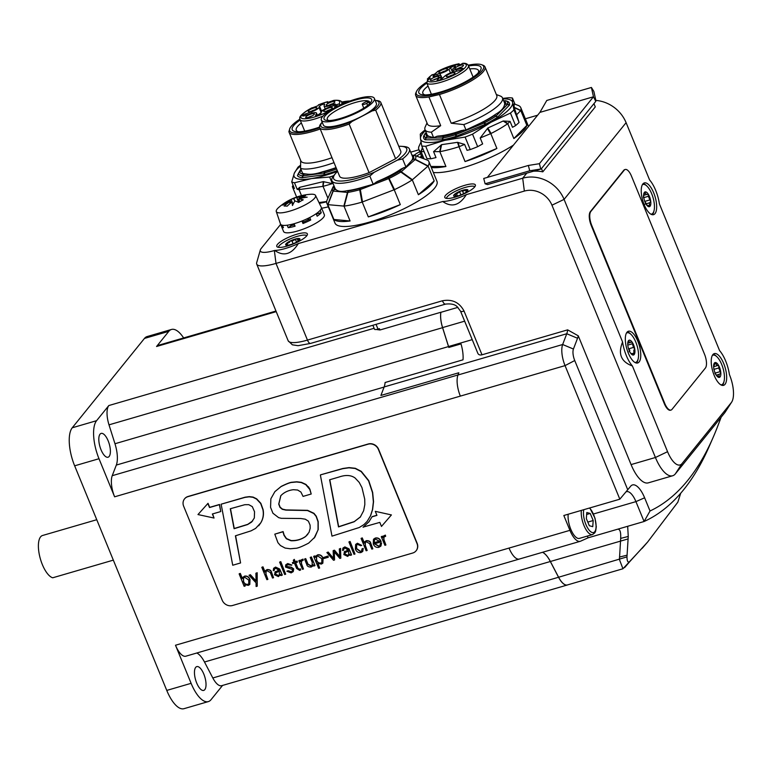 <?xml version="1.0" encoding="UTF-8"?>
<svg xmlns="http://www.w3.org/2000/svg" width="772" height="772" viewBox="0 0 772 772"><rect width="100%" height="100%" fill="white"/><g stroke="black" fill="none" stroke-linecap="round" stroke-linejoin="round"><path stroke-width="1.16" d="M704.518 354.223A11.02 4.304 -106.2 0 1 705.396 368.051L671.997 409.382A11.02 4.304 -106.2 0 1 671.013 410.067A11.02 4.304 -106.2 0 1 664.75 403.428L591.709 225.327A11.02 4.304 -106.2 0 1 590.831 211.499L624.239 170.168A11.02 4.304 -106.2 0 1 625.214 169.483A11.02 4.304 -106.2 0 1 631.477 176.132L704.518 354.223M670.771 410.125A11.02 4.304 -106.2 0 1 670.53 410.212A11.02 4.304 -106.2 0 1 664.267 403.563L591.227 225.472A11.02 4.304 -106.2 0 1 590.348 211.644L623.747 170.313A11.02 4.304 -106.2 0 1 624.731 169.628A11.02 4.304 -106.2 0 1 624.973 169.57M296.631 197.072L292.356 186.65L293.042 185.126L292.385 186.699A55.102 13.298 -22.3 0 0 294.422 188.493L291.719 181.912L294.315 173.208L298.002 167.157A55.102 13.298 157.7 0 1 300.433 165.305M336.052 167.601A41.871 10.104 157.7 0 1 322.677 171.731C316.047 174.028 310.566 174.781 306.233 173.98A41.871 10.104 157.7 0 1 302.585 173.295L300.559 168.354A41.871 10.104 157.7 0 0 334.025 162.651M300.684 160.286L300.559 168.354M299.845 119.177A36.361 8.772 -22.3 0 0 289.905 128.335L288.911 131.597A37.471 9.042 157.7 0 0 289.066 132.205L300.839 160.894A37.471 9.042 157.7 0 0 331.989 157.691M300.453 166.038A49.591 11.966 -22.3 0 0 294.315 173.208A49.591 11.966 -22.3 0 0 311.521 178.573A49.591 11.966 -22.3 0 0 337.586 171.326M306.233 173.98L303.898 174.298A42.933 10.364 157.7 0 1 299.748 172.445A2.75 2.557 -150.5 0 0 298.272 173.748L297.452 175.678A46.281 11.175 -22.3 0 0 302.084 177.743L324.481 174.694A46.281 11.175 -22.3 0 0 337.277 170.583M297.471 175.495L298.262 173.932A2.75 2.663 -36.9 0 1 299.748 172.445L301.186 169.898M323.314 186.264A55.102 13.298 -22.3 0 0 332.346 183.611L323.285 181.632L299.874 187.278L297.191 189.362A55.102 13.298 -22.3 0 0 298.88 189.603L323.043 186.361L323.796 181.613M332.346 183.611L329.644 177.02L311.521 178.573L294.489 182.771L297.191 189.362M294.489 182.771A55.102 13.298 157.7 0 1 291.719 181.912M333.678 175.678A55.102 13.298 157.7 0 1 329.644 177.02M298.59 131.79A30.079 7.257 157.7 0 1 296.255 130.236A30.079 7.257 157.7 0 1 301.36 122.96M320.226 129.001A37.471 9.042 157.7 0 1 289.066 132.205M289.905 128.335A36.361 8.772 -22.3 0 0 319.714 127.756M350.054 100.987A36.361 8.772 -22.3 0 0 341.581 102.068M319.521 127.11A33.611 8.116 157.7 0 1 318.933 127.312A33.611 8.116 157.7 0 1 296.593 131.732A33.611 8.116 157.7 0 1 300.144 120.007M341.948 102.869A33.611 8.116 157.7 0 1 346.667 102.261M318.624 115.153A4.96 1.197 157.7 0 1 320.448 114.053M312.042 113.156L311.512 111.853A7.16 1.727 -22.3 0 0 319.048 107.395L321.075 112.345L321.577 111.158L319.55 106.218A2.75 0.666 -22.3 0 1 322.136 104.606A2.75 0.666 -22.3 0 1 324.636 104.297A2.75 0.666 -22.3 0 1 324.616 104.471L324.115 105.658A7.16 1.727 -22.3 0 0 324.086 106.121A7.16 1.727 -22.3 0 0 329.769 105.6L330.291 106.864M321.075 112.345A7.16 1.727 157.7 0 1 317.36 115.182M323.902 109.663A2.75 0.666 -22.3 0 0 321.577 111.158M312.187 115.877A3.03 0.733 -22.3 0 0 311.048 116.196A3.03 0.733 -22.3 0 0 308.684 117.315M314.735 109.894A3.03 0.733 -22.3 0 0 313.596 110.213A3.03 0.733 -22.3 0 0 311.232 111.332M332.664 103.747A3.03 0.733 -22.3 0 0 331.526 104.066A3.03 0.733 -22.3 0 0 329.161 105.185M330.117 109.73A3.03 0.733 -22.3 0 0 328.978 110.049A3.03 0.733 -22.3 0 0 326.614 111.168M311.512 111.853L305.432 113.947A2.75 0.666 -22.3 0 0 302.518 115.839A2.75 0.666 -22.3 0 0 304.708 115.636L310.798 113.552A7.16 1.727 -22.3 0 1 316.481 113.03A7.16 1.727 -22.3 0 1 316.452 113.484L315.584 115.52A2.75 0.666 -22.3 0 0 315.574 115.694A2.75 0.666 -22.3 0 0 318.064 115.385A2.75 0.666 -22.3 0 0 320.66 113.783L321.519 111.747A7.16 1.727 -22.3 0 1 329.055 107.289L332.597 106.073A2.75 0.666 -22.3 0 0 335.511 104.181A2.75 0.666 -22.3 0 0 333.321 104.384L329.769 105.6M319.048 107.395L319.55 106.218M310.653 114.198A4.68 1.129 157.7 0 1 314.349 114.179A4.68 1.129 157.7 0 1 309.427 117.074A4.68 1.129 157.7 0 1 305.953 117.624A4.68 1.129 157.7 0 1 310.653 114.198M313.2 108.215A4.68 1.129 157.7 0 1 316.896 108.196A4.68 1.129 157.7 0 1 311.975 111.091A4.68 1.129 157.7 0 1 308.501 111.641A4.68 1.129 157.7 0 1 313.2 108.215M331.14 102.068A4.68 1.129 157.7 0 1 334.826 102.049A4.68 1.129 157.7 0 1 329.914 104.944A4.68 1.129 157.7 0 1 326.431 105.494A4.68 1.129 157.7 0 1 331.14 102.068M328.582 108.051A4.68 1.129 157.7 0 1 332.278 108.032A4.68 1.129 157.7 0 1 327.357 110.927A4.68 1.129 157.7 0 1 323.883 111.477A4.68 1.129 157.7 0 1 328.582 108.051M340.713 104.809L338.898 104.046L336.717 104.596L334.585 106.719L337.721 106.237M341.388 104.5A22.591 5.452 157.7 0 0 341.793 102.483C341.591 100.717 338.985 100.003 333.987 100.36L327.154 102.599L327.589 101.682L318.556 104.818M310.923 108.389L318.025 105.725L318.45 104.809M318.382 104.895A20.941 5.057 -22.3 0 1 327.511 101.759L328.341 102.724M337.354 106.14L336.717 104.596M299.449 187.48L298.88 189.603M292.385 186.699L293.07 185.203M518.659 105.6L514.104 103.882L514.152 107.26L519.073 122.43L513.94 109.904A55.102 13.298 157.7 0 1 510.437 113.069L490.944 122.285A49.591 11.966 -22.3 0 0 512.647 102.628L513.94 109.904M514.992 104.22L512.444 98.005L512.647 102.628A49.591 11.966 -22.3 0 0 502.881 98.864M502.697 98.42L508.516 97.745A55.102 13.298 157.7 0 1 512.444 98.005M425.391 130.642A49.591 11.966 -22.3 0 0 420.489 138.738L420.286 134.116A55.102 13.298 157.7 0 1 423.789 130.95L425.121 129.976M477.665 146.68A55.102 13.298 -22.3 0 1 470.245 149.594L467.041 150.337L464.609 144.403L457.487 142.328L441.623 144.654L433.575 151.65L436.006 157.585L430.844 158.791A55.102 13.298 -22.3 0 1 426.916 158.53L421.782 146.005L420.489 138.738A49.591 11.966 -22.3 0 0 444.865 140.34A49.591 11.966 -22.3 0 0 490.944 122.285L472.532 134.154L477.665 146.68L482.635 143.92L480.203 137.985L491.069 133.479L487.875 127.978L480.203 137.985M510.06 121.368L503.151 121.021L507.561 123.829L510.06 121.368L512.492 127.312L515.58 125.595A55.102 13.298 -22.3 0 0 519.073 122.43M480.551 123.105L465.97 129.937L463.779 124.601A41.871 10.104 157.7 0 0 502.476 97.87L504.502 102.811A41.871 10.104 157.7 0 1 504.338 105.397C503.527 108.485 500.555 111.486 495.421 114.391A41.871 10.104 157.7 0 1 480.551 123.105L483.648 121.822L484.131 122.98A2.75 1.409 -31.1 0 1 484.748 122.69A44.882 10.837 -22.3 0 0 495.74 116.263L497.718 117.016L509.51 105.031A46.281 11.175 -22.3 0 0 507.995 101.586L507.725 101.537M496.338 94.522L500.304 96.037A41.871 10.104 157.7 0 1 502.476 97.87M465.97 129.937L461.367 130.593A39.604 9.563 157.7 0 1 437.83 136.084L433.594 137.619L431.355 132.176L440.696 125.662L428.923 96.963L439.432 94.512L451.195 123.211L463.779 124.601M423.78 136.094L423.625 136.326A46.281 11.175 -22.3 0 0 425.14 139.771L442.684 139.809A46.281 11.175 -22.3 0 0 455.924 136.393L485.627 124.167A46.281 11.175 -22.3 0 0 497.351 117.296M472.532 134.154A55.102 13.298 157.7 0 1 465.101 137.069L444.865 140.34L425.71 146.265L430.844 158.791M425.71 146.265A55.102 13.298 157.7 0 1 421.782 146.005M470.245 149.594L465.101 137.069M515.58 125.595L510.437 113.069M503.151 121.021L487.875 127.978M433.594 137.619L429.087 136.383A41.871 10.104 157.7 0 1 427.012 134.589L424.986 129.648A41.871 10.104 157.7 0 1 425.247 126.82L427.012 122.96M431.355 132.176A41.871 10.104 157.7 0 1 424.986 129.648M425.198 94.908A30.079 7.257 157.7 0 1 422.853 93.364A30.079 7.257 157.7 0 1 426.019 87.709A30.079 7.257 157.7 0 1 428.035 86.03M469.762 68.94A30.079 7.257 157.7 0 1 478.515 70.532A30.079 7.257 157.7 0 1 477.926 73.282M426.713 82.131A36.361 8.772 -22.3 0 0 420.103 87.082A36.361 8.772 -22.3 0 0 416.513 91.463A36.361 8.772 -22.3 0 0 453.26 88.24A36.361 8.772 -22.3 0 0 481.689 64.732L483.06 65.253A37.471 9.042 157.7 0 1 484.999 66.884L496.772 95.583A37.471 9.042 157.7 0 1 451.195 123.211M484.999 66.884A37.471 9.042 157.7 0 1 439.432 94.512M428.923 96.963A37.471 9.042 157.7 0 1 415.674 95.323A37.471 9.042 157.7 0 1 415.905 92.794L416.513 91.463M440.696 125.662A37.471 9.042 157.7 0 1 427.437 124.012L415.674 95.323M481.689 64.732A36.361 8.772 -22.3 0 0 468.189 65.186M468.556 65.987A33.611 8.116 157.7 0 1 479.325 71.835A33.611 8.116 157.7 0 1 477.501 73.678A33.611 8.116 157.7 0 1 450.771 88.519A33.611 8.116 157.7 0 1 423.191 94.859A33.611 8.116 157.7 0 1 426.829 83.077M452.759 74.932A3.03 0.733 -22.3 0 0 449.256 76.37M436.778 78.657A3.03 0.733 -22.3 0 0 433.275 80.095M445.309 70.937A3.03 0.733 -22.3 0 0 441.806 72.375M461.289 67.203A3.03 0.733 -22.3 0 0 457.777 68.64M441.15 79.255L440.291 77.152L437.396 79.777A2.75 0.666 -22.3 0 0 437.106 80.298A2.75 0.666 -22.3 0 0 439.152 80.143A2.75 0.666 -22.3 0 0 441.912 78.725L444.807 76.1A7.16 1.727 -22.3 0 1 453.82 71.883L459.243 70.619A2.75 0.666 -22.3 0 0 461.868 69.576A2.75 0.666 -22.3 0 0 462.997 68.486A2.75 0.666 -22.3 0 0 461.656 68.438L456.233 69.702L456.841 71.178M452.498 72.24L450.655 67.762A2.75 0.666 -22.3 0 1 453.415 66.344A2.75 0.666 -22.3 0 1 455.47 66.189A2.75 0.666 -22.3 0 1 455.181 66.71L453.492 68.235A7.16 1.727 -22.3 0 0 452.739 69.586A7.16 1.727 -22.3 0 0 456.233 69.702M450.655 67.762L448.966 69.287L450.472 72.954M440.802 75.559L439.963 73.504A7.16 1.727 -22.3 0 0 448.966 69.287M439.963 73.504L436.798 74.237A2.75 0.666 -22.3 0 0 434.163 75.28A2.75 0.666 -22.3 0 0 433.044 76.38A2.75 0.666 -22.3 0 0 434.385 76.428L437.55 75.685A7.16 1.727 -22.3 0 1 441.044 75.81L442.144 78.512M440.291 77.152A7.16 1.727 -22.3 0 0 441.044 75.81M446.776 75.588A4.68 1.129 157.7 0 1 451.987 73.012A4.68 1.129 157.7 0 1 454.92 73.234A4.68 1.129 157.7 0 1 454.457 73.794A4.68 1.129 157.7 0 1 450.308 76.023A4.68 1.129 157.7 0 1 446.525 76.669A4.68 1.129 157.7 0 1 446.776 75.588M430.795 79.323A4.68 1.129 157.7 0 1 436.016 76.746A4.68 1.129 157.7 0 1 438.94 76.959A4.68 1.129 157.7 0 1 438.477 77.528A4.68 1.129 157.7 0 1 434.327 79.748A4.68 1.129 157.7 0 1 430.544 80.404A4.68 1.129 157.7 0 1 430.795 79.323M439.326 71.593A4.68 1.129 157.7 0 1 444.537 69.017A4.68 1.129 157.7 0 1 447.47 69.239A4.68 1.129 157.7 0 1 447.007 69.798A4.68 1.129 157.7 0 1 442.858 72.028A4.68 1.129 157.7 0 1 439.075 72.684A4.68 1.129 157.7 0 1 439.326 71.593M455.297 67.868A4.68 1.129 157.7 0 1 460.517 65.292A4.68 1.129 157.7 0 1 463.441 65.504A4.68 1.129 157.7 0 1 462.988 66.074A4.68 1.129 157.7 0 1 458.838 68.293A4.68 1.129 157.7 0 1 455.055 68.949A4.68 1.129 157.7 0 1 455.297 67.868M460.305 64.626L458.616 63.873L456.937 64.993L460.585 64.597L462.775 63.314M438.091 71.217L434.597 74.102L431.644 75.145M431.394 94.232L426.858 83.154L427.485 80.549L430.255 78.04L427.341 79.014L431.963 74.807M432.378 74.623A20.941 5.057 -22.3 0 0 428.035 78.561L427.37 80.664M495.421 114.391L494.157 115.675A2.75 1.708 56.4 0 1 495.74 116.263A2.75 0.762 -56.9 0 1 496.106 115.974L507.715 104.181A44.882 10.837 -22.3 0 0 506.297 100.949L507.995 101.586M491.069 133.479A55.102 13.298 -22.3 0 0 507.561 123.829M485.627 124.167L484.748 122.69A2.75 0.955 -117.6 0 0 483.648 121.822A42.933 10.364 157.7 0 0 494.157 115.675A2.75 2.326 -135.3 0 1 496.106 115.974L497.718 117.016M516.439 114.931L520.811 110.464L514.152 107.26M509.51 105.031L507.715 104.181A2.75 2.644 -168.9 0 0 505.612 104.114L504.338 105.397M465.062 161.56A55.102 13.298 -22.3 0 0 496.888 148.465L465.062 161.56L458.993 146.748L464.609 144.403M496.888 148.465L490.809 133.643M520.811 110.464A55.102 13.298 -22.3 0 0 520.791 107.684A55.102 13.298 -22.3 0 0 518.688 105.619L514.084 103.882M503.769 101.026L504.251 101.026A2.75 2.634 -57.6 0 1 506.297 100.949A2.75 1.119 -69.4 0 0 506.239 100.92A2.75 1.119 -69.4 0 0 506.152 100.9M457.487 142.328L458.993 146.748M433.575 151.65L440.079 151.621L441.623 144.654M440.079 151.621A55.102 13.298 -22.3 0 0 458.693 146.815M423.992 158.82L421.049 151.65L424.089 151.63M430.873 166.472L445.917 166.501L439.847 151.688M422.39 147.5L421.049 151.65M422.419 158.231L418.839 149.507A55.102 13.298 -22.3 0 1 418.82 146.728L421.001 142.019L418.839 146.709M418.839 149.507A55.102 13.298 -22.3 0 0 420.952 151.582M587.376 536.067L588.09 537.823A22.041 8.608 73.8 0 0 587.82 537.939L580.612 541.172A18.181 7.102 -106.2 0 1 580.254 541.307A18.181 7.102 -106.2 0 1 569.919 530.335L175.495 645.238A18.181 7.102 73.8 0 0 185.83 656.2L519.382 559.044A18.181 7.102 -106.2 0 1 509.047 548.081A18.181 7.102 73.8 0 0 519.382 559.044A18.181 7.102 73.8 0 0 519.604 558.967M460.537 311.135A5.51 1.332 -22.3 0 0 460.556 311.212L477.578 352.688C478.215 354.657 479.682 355.361 481.998 354.802L567.642 329.856A22.041 8.608 -106.2 0 1 566.764 333.745L562.653 344.515L457.96 375.009A18.181 7.102 73.8 0 0 460.353 396.104A18.181 7.102 -106.2 0 1 457.96 375.009L458.819 372.76L457.96 374.98L112.229 475.687A18.181 7.102 73.8 0 0 114.613 496.811L98.999 458.722L74.652 465.815A30.301 11.841 -106.2 0 1 72.24 427.784L96.587 420.692A30.301 11.841 73.8 0 0 98.999 458.722M374.102 328.274L108.833 405.541A18.181 7.102 73.8 0 0 109.006 424.841L114.97 443.736A22.041 8.608 -106.2 0 1 116.321 465.072L112.229 475.687M442.568 327.685L448.522 346.57A22.041 8.608 -106.2 0 1 448.793 347.448L448.822 347.41A22.041 8.608 73.8 0 0 448.551 346.531L442.588 327.589A18.181 7.102 -106.2 0 1 440.889 312.313L440.87 312.255A18.181 7.102 73.8 0 0 442.568 327.685L109.006 424.841M542.513 552.298A22.041 8.608 -106.2 0 1 550.224 561.302L558.552 577.263A18.181 7.102 73.8 0 0 567.391 584.983A18.181 7.102 73.8 0 0 567.806 584.819M196.792 653.006A22.041 8.608 -106.2 0 1 204.483 662.009L212.821 677.97A18.181 7.102 73.8 0 0 221.651 685.69L567.391 584.983M113.33 560.134L52.718 577.784A22.041 8.608 -106.2 0 1 39.748 556.515A22.041 8.608 -106.2 0 1 42.537 535.498L96.751 519.71M175.495 645.238L191.109 683.326A30.301 11.841 73.8 0 0 208.334 701.594A30.301 11.841 73.8 0 0 211.017 699.712L222.568 685.43M208.334 701.594L183.987 708.686A30.301 11.841 -106.2 0 1 166.762 690.419L191.109 683.326M183.639 337.943A30.301 11.841 73.8 0 0 171.49 329.461A30.301 11.841 73.8 0 0 168.807 331.342L156.562 346.493A18.181 7.102 73.8 0 1 158.173 345.364L275.98 311.048M168.807 331.342L144.451 338.435A30.301 11.841 -106.2 0 1 147.143 336.553L171.49 329.461M203.818 674.091A12.4 4.844 -106.2 0 1 203.712 690.419A12.4 4.844 -106.2 0 1 196.667 682.94A12.4 4.844 -106.2 0 1 196.773 666.612A12.4 4.844 -106.2 0 1 203.818 674.091M108.833 405.541L96.587 420.692M108.176 440.88A12.4 4.844 -106.2 0 1 108.061 457.217A12.4 4.844 -106.2 0 1 101.016 449.738A12.4 4.844 -106.2 0 1 101.132 433.41A12.4 4.844 -106.2 0 1 108.176 440.88M144.451 338.435L72.24 427.784M74.652 465.815L166.762 690.419M448.793 347.448L460.971 343.897L448.822 347.41M460.971 343.897L460.99 343.868A22.041 8.608 -106.2 0 1 463.007 359.82A22.041 8.608 73.8 0 0 460.99 343.868M626.015 491.88A16.53 6.456 -106.2 0 1 626.546 491.667A16.53 6.456 -106.2 0 1 635.935 501.626L644.089 521.505L617.32 529.303C619.858 528.637 620.987 531.667 620.688 538.402L619.424 559.526L622.946 568.761L567.43 584.935A18.181 7.102 -106.2 0 1 558.61 577.244L550.253 561.273A22.041 8.608 73.8 0 0 542.523 552.289M372.876 325.273L374.488 329.219A5.51 1.332 -22.3 0 0 378 329.094L376.051 324.356M680.701 493.26L677.835 502.176L647.689 541.954L629.971 561.379C628.041 563.02 627.047 561.524 626.98 556.882L628.244 536.443L627.675 526.282M650.024 510.987L644.089 521.505A579.897 226.582 73.8 0 0 709.236 446.341L713.135 437.415A571.637 223.359 -106.2 0 1 650.024 510.987L644.62 497.795A21.298 8.318 73.8 0 0 630.734 486.148A21.298 8.318 73.8 0 0 630.627 486.283L619.829 499.185L565.046 365.619L574.735 360.534A9.92 3.879 -106.2 0 1 573.432 349.031L577.543 338.261A30.301 11.841 73.8 0 0 578.267 335.82L631.081 464.59A30.301 11.841 -106.2 0 0 648.297 482.857L672.653 475.764A30.301 11.841 73.8 0 0 675.336 473.883L724.647 412.866A30.301 11.841 73.8 0 0 725.149 412.171L731.692 402.067A22.002 8.598 -106.2 0 1 731.325 402.579L682.014 463.586A22.002 8.598 -106.2 0 1 667.558 451.688L632.403 365.967C621.074 361.827 617.793 353.846 622.579 342.006L564.081 199.388A33.061 29.365 -141.1 0 0 522.692 178.216L466.317 194.64C459.552 205.468 451.697 207.755 442.732 201.511L298.32 243.576C291.555 254.403 283.7 256.69 274.736 250.446L274.349 250.553A22.002 5.308 157.7 0 1 260.328 249.983A22.002 5.308 157.7 0 1 261.264 248.362L280.67 224.353M569.919 530.335L563.83 515.503L619.829 499.185M581.355 510.398A15.15 5.925 73.8 0 0 581.798 518.234A15.15 5.925 73.8 0 0 591.111 534.552A15.15 5.925 73.8 0 0 592.549 534.562L579.405 538.393A15.15 5.925 -106.2 0 1 577.958 538.373A15.15 5.925 -106.2 0 1 570.72 529.081A15.15 5.925 -106.2 0 1 568.202 514.229M617.455 529.264L588.09 537.823M622.946 568.761L644.9 545.157M721.164 417.179L717.738 426.134A571.637 223.359 -106.2 0 1 713.135 437.415M458.819 372.76L380.905 395.447L384.157 386.936A22.041 8.608 73.8 0 0 385.093 382.507L463.007 359.82M573.432 349.031L562.653 344.515A18.181 7.102 73.8 0 0 565.046 365.619L114.613 496.811M567.642 329.856L578.267 335.82M627.761 489.824L574.735 360.534M440.889 312.313L457.912 307.352M260.328 249.983L256.7 262.625A30.301 7.315 -22.3 0 0 256.719 264.092A30.301 7.315 -22.3 0 0 276.009 263.416L524.352 191.08A22.041 19.58 38.9 0 1 551.951 205.198L655.428 457.497A30.301 11.841 73.8 0 0 672.653 475.764M445.627 304.081A5.51 2.152 -106.2 0 1 445.569 304.1A5.51 2.152 -106.2 0 1 442.433 300.781L307.459 340.095L276.009 263.416L274.349 250.553M586.353 518.649L586.797 512.511L590.213 513.457L593.195 520.531L592.751 526.668L589.335 525.732L586.353 518.649M586.652 514.49L590.213 513.457M587.801 522.094L593.195 520.531M345.161 552.559L345.065 554.064L347.68 555.222L348.828 554.586M183.649 506.21L222.201 600.211A8.26 7.344 -141.1 0 0 232.546 605.499L412.721 553.022A8.26 7.344 -141.1 0 0 416.098 550.793A8.26 7.344 -141.1 0 0 416.976 543.469L378.425 449.478A8.26 7.344 -141.1 0 0 368.08 444.19L187.914 496.666A8.26 7.344 -141.1 0 0 184.527 498.895A8.26 7.344 -141.1 0 0 183.649 506.21M184.605 498.799A8.26 7.344 38.9 0 1 184.682 498.693A8.26 7.344 38.9 0 1 188.069 496.473L368.234 443.987A8.26 7.344 38.9 0 1 378.589 449.285L417.141 543.276A8.26 7.344 38.9 0 1 416.262 550.6A8.26 7.344 38.9 0 1 416.176 550.697M316.645 556.641L316.597 560.009C317.379 562.286 318.865 563.28 321.046 562.981L321.924 562.489M329.798 479.721L338.657 526.716L354.3 521.582L360.582 516.757M230.481 508.69L234.244 528.502L247.773 524.342L252.705 520.917M243.585 577.919L243.547 581.316C244.328 583.603 245.814 584.587 247.986 584.269L248.873 583.757M275.855 572.747L275.758 574.252L278.374 575.41L279.522 574.773M374.488 539.792L374.246 542.658L379.438 541.153M381.281 536.723L384.89 545.302L385.903 545.013L383.78 539.84L383.877 537.09L385.633 536.308L385.228 535.305L384.205 535.594L382.893 537.679L382.323 536.424L381.445 536.53L382.487 536.222L382.951 537.244M383.481 536.058L385.382 535.112L385.633 536.308M383.964 536.994L383.945 539.647L385.903 545.013M374.661 543.739L378.917 546.122L379.969 545.466M380.355 543.556L379.892 545.572L378.753 546.325L374.439 543.806L380.982 541.896C379.901 538.924 377.962 537.698 375.153 538.229L373.494 539.281L373.252 543.884C374.323 546.566 376.186 547.724 378.82 547.358L380.847 546.132L381.416 543.247L380.509 543.353L381.58 543.044L380.924 546.026M373.58 539.184L375.317 538.036C378.116 537.495 380.056 538.721 381.136 541.703L380.982 541.896M356.645 544.936L356.625 548.554L360.63 551.449L361.74 550.812M361.962 548.969L361.663 550.909L360.466 551.652L356.461 548.747L356.567 545.022L357.504 544.424L360.62 545.707L361.721 545.389L357.291 543.43L355.641 544.472L355.381 549.085C356.452 551.777 358.314 552.935 360.958 552.559L362.695 551.517L363.052 548.651L362.116 548.767L363.216 548.448L362.772 551.42M355.718 544.376L357.446 543.237L361.721 545.389M333.137 550.754L333.514 558.754L328.003 552.241L326.894 552.569L333.523 560.269L334.556 559.97L334.16 551.777L339.834 558.426L340.799 558.146L340.423 548.631L339.304 548.95L339.776 556.853L334.334 550.397L333.292 550.552L334.498 550.204L339.786 556.477M339.304 548.95L340.577 548.429L340.799 558.146M334.334 551.922L334.556 559.97M326.894 552.569L328.168 552.048L333.523 558.388M310.209 557.432L311.377 556.94L314.986 565.519L311.222 557.133L310.209 557.432L312.235 562.373L312.1 565.384L311.029 566.05L307.835 564.342L305.558 558.783L304.544 559.082L306.754 564.457C307.044 566.233 308.51 567.102 311.155 567.063L312.621 566.127L313.171 564.737L313.789 566.021L314.831 565.712M313.268 564.882L312.699 566.03M304.544 559.082L305.712 558.59L307.989 564.139L311.193 565.857L312.178 565.278M292.347 562.634L292.733 563.57L294.422 563.077L296.622 568.443L299.7 570.402L300.655 569.958L300.289 569.051L299.459 569.418L297.799 568.539L295.435 562.778L297.355 562.228L296.969 561.283L295.049 561.842L294.113 559.565L293.283 560.298L294.035 562.141L292.347 562.634L293.987 562.006M293.283 560.298L294.277 559.362L295.213 561.649L297.133 561.09L297.355 562.228M295.657 562.72L297.953 568.337L299.623 569.225L300.453 568.858L300.655 569.958M279.609 562.132L280.776 561.64L285.688 574.204L280.622 561.833L279.609 562.132L284.675 574.493L285.688 574.204M274.591 568.858L274.311 570.325L274.504 568.954L275.778 568.231L278.866 570.276L274.842 572.149L279.02 570.083M273.703 568.231L275.575 567.082L279.744 569.061L282.282 575.043L279.58 569.253L275.411 567.285L273.616 568.327L273.24 570.643L274.311 570.325M280.612 574.464L280.053 575.449M255.918 573.239L257.182 572.727L257.23 586.18L257.018 572.921L255.918 573.239L256.043 581.268L250.234 574.899L249.009 575.256L256.043 582.831L256.111 586.498L257.23 586.18M249.009 575.256L250.389 574.706L256.034 580.891M239.137 573.914L244.135 586.305L245.178 586.006L244.705 584.636L248.314 585.369L249.713 584.51L249.858 579.791C248.893 577.138 247.108 575.97 244.521 576.279L242.215 578.662L240.15 573.615L239.301 573.721L240.314 573.422L242.331 578.344M242.9 577.311L244.685 576.086C247.272 575.777 249.047 576.945 250.022 579.589L249.8 584.404M244.975 584.819L245.178 586.006M221.13 504.193L232.729 565.239L240.575 562.952L235.412 535.816L251.074 530.846L255.609 528.415L260.695 522.924C263.117 518.823 263.85 514.413 262.914 509.684L260.675 503.508L256.526 499.059L252.955 497.293L249.163 496.83L244.956 497.39L221.13 504.193L245.12 497.187L249.327 496.637L253.11 497.091L256.69 498.857L260.839 503.315L263.069 509.491C264.014 514.22 263.271 518.63 260.849 522.721L258.823 525.587M258.668 525.78L259.064 525.298M235.605 535.758L240.575 562.952M375.279 511.334L391.414 514.934L375.279 511.334L376.939 515.387L372.007 516.825L368.794 522.017M369.113 521.611L363.091 527.266L369.277 521.418M372.162 516.622L376.881 515.252M197.979 514.557L208.025 503.315L209.695 507.339L219.557 504.473L220.734 511.566L219.393 504.666L209.53 507.532L207.861 503.508L197.979 514.557L214.037 518.041L212.377 513.988L220.734 511.566M212.59 513.93L214.037 518.041M308.375 486.746L309.919 489.245L311.203 494.012L309.765 489.438L305.77 484.623L301.273 482.548L296.612 481.979L292.212 482.413C290.494 482.365 286.769 483.755 281.027 486.611L274.89 491.629L281.191 486.418C286.923 483.562 290.658 482.162 292.376 482.22L296.766 481.786L301.437 482.346L305.934 484.43L308.221 486.939M280.854 495.672L278.875 503.904L280.13 507.194L282.455 509.105L285.987 509.916L307.642 510.34L313.963 513.312L316.288 516.217L318.199 521.631L318.209 529.573L314.079 538.2M274.89 491.629L270.866 498.789L270.557 507.349L272.941 513.245L278.644 517.645L281.336 518.321L300.742 518.504L305.229 519.17L308.366 521.139L310.064 525.057L310.199 528.183L309.07 532.304L305.625 536.511C301.292 539.57 296.409 540.979 290.976 540.747L286.344 538.759L284.009 535.334L282.957 531.783L274.793 534.156L283.112 531.58L284.164 535.131L286.499 538.567L291.131 540.545C296.564 540.776 301.447 539.367 305.78 536.318L307.825 534.272M320.38 475.05L331.989 536.135L359.26 527.517L363.95 524.593L367.105 521.438L370.473 515.86L372.48 509.607L373.378 501.848L372.5 492.642L368.562 480.792L361.142 471.576L355.178 468.488L348.963 467.803L342.729 468.681L320.544 474.857L342.884 468.479L349.118 467.6L355.332 468.295L361.296 471.374L368.726 480.599L372.664 492.44L373.542 501.646L372.635 509.414L370.628 515.667L367.183 521.341M265.549 570.595L267.093 569.553C269.746 569.524 271.213 570.392 271.503 572.158L273.549 577.736L271.339 572.361C271.049 570.585 269.582 569.717 266.938 569.755L265.471 570.691L264.892 572.091L262.808 567.024L261.795 567.314L266.871 579.685L267.884 579.386L265.858 574.445L265.993 571.434L267.064 570.769L270.258 572.477L272.535 578.035L273.549 577.736M266.07 571.338L266.012 574.243L267.884 579.386M261.795 567.314L262.972 566.822L264.979 571.724M285.814 564.757L287.753 563.541L291.826 565.017L287.599 563.734L285.737 564.853L285.476 567.034L292.511 569.524L292.308 571.077L290.996 571.888L287.975 570.913L286.875 571.232L291.131 572.901L293.196 571.647L293.534 569.051L291.285 567.459L286.537 566.638L286.692 565.403L287.879 564.699L291.662 565.22M286.779 565.307L286.702 566.445L291.44 567.266L293.698 568.858L293.273 571.55M286.875 571.232L288.13 570.72L291.15 571.685L292.385 570.981M298.851 560.742L302.46 569.321L303.473 569.022L301.35 563.849L301.447 561.099L303.203 560.318L302.798 559.314L301.775 559.603L300.462 561.688L299.893 560.433L299.005 560.54L300.047 560.24L300.511 561.254M301.051 560.067L302.952 559.121L303.203 560.318M301.524 561.012L301.505 563.657L303.473 569.022M313.664 556.419L318.624 568.288L319.637 567.999L317.746 563.377L321.374 564.091L322.783 563.232L322.918 558.503C321.953 555.859 320.177 554.692 317.591 555L315.323 557.394L314.706 556.12L313.828 556.226L314.87 555.917L315.391 557.075M315.96 556.023L317.746 554.798C320.332 554.489 322.107 555.657 323.082 558.31L322.86 563.116M318.054 563.56L319.637 567.999M323.593 557.461L328.003 556.023L328.274 557.259L327.849 556.226L323.593 557.461L324.018 558.494L328.274 557.259M343.897 548.67L343.617 550.137L343.81 548.767L345.084 548.043L348.172 550.089L344.148 551.961L348.326 549.896M343.009 548.043L344.881 546.894L349.05 548.873L351.588 554.856L348.886 549.066L344.717 547.097L342.922 548.139L342.546 550.455L343.617 550.137M349.919 554.277L349.359 555.261M348.915 541.944L350.083 541.452L354.995 554.016L349.928 541.645L348.915 541.944L353.981 554.306L354.995 554.016M364.828 541.674L366.372 540.641C369.026 540.603 370.492 541.471 370.782 543.237L372.828 548.815L370.618 543.44C370.328 541.664 368.862 540.805 366.217 540.834L364.741 541.77L364.172 543.17L362.087 538.103L361.074 538.393L366.15 550.764L367.163 550.465L365.137 545.524L365.272 542.513L366.343 541.847L369.537 543.565L371.815 549.114L372.828 548.815M365.349 542.417L365.291 545.322L367.163 550.465M361.074 538.393L362.251 537.901L364.259 542.803M379.506 541.278L374.082 542.861L374.41 539.889L375.549 539.165L379.506 541.278M275.363 571.589L274.514 574.764L278.412 576.607L280.487 574.291L281.085 575.545L282.127 575.236M275.604 574.445L275.778 572.843L279.252 571.212L279.445 574.879L278.219 575.613L275.758 574.252M244.714 577.273L248.729 580.013L248.796 583.864L247.822 584.462C245.65 584.78 244.174 583.796 243.392 581.519L243.508 578.016L244.714 577.273M254.326 517.993L251.614 522.084L247.619 524.545L234.08 528.704L230.288 508.748L244.792 504.705L248.777 504.666L252.299 506.625L254.548 511.768L254.326 517.993M363.255 527.073L379.814 522.393L381.474 526.436L391.25 515.127M274.793 534.156L277.92 542.658L280.429 545.543L285.109 548.062L290.32 548.776L295.261 548.313C297.249 548.467 301.707 546.74 308.636 543.131L314.937 537.051L318.054 529.766L318.045 521.833L316.134 516.41L313.799 513.515L307.478 510.533L285.833 510.109L282.301 509.308L279.975 507.397L278.711 504.106L280.776 495.769M280.825 495.711L280.661 495.904C285.563 490.481 292.549 489.747 293.63 489.718L297.625 490.027L300.916 492.053L303.049 496.396L311.203 494.012M360.418 516.96L354.136 521.776L338.493 526.919L329.615 479.779L339.033 477.028C345.644 474.722 350.99 475.041 355.072 477.984L359.212 482.403L361.971 487.624L364.731 499.185L364.828 504.56L363.631 510.755L360.215 517.211M316.443 560.202L316.559 556.737L317.774 555.994L321.779 558.706L321.847 562.585L320.891 563.184C318.701 563.483 317.224 562.489 316.443 560.202L316.597 560.009M344.669 551.401L343.82 554.576L347.718 556.419L349.793 554.103L350.382 555.357L351.434 555.049M344.91 554.257L345.084 552.656L348.558 551.025L348.741 554.692L347.525 555.425L345.065 554.064M440.87 312.255L379.998 329.982L379.457 328.669L378 329.094M379.998 329.982L376.302 329.48M282.658 225.839L281.471 226.312A22.041 5.317 -22.3 0 0 281.539 226.553L283.575 231.494A22.041 5.317 157.7 0 0 297.596 231.002A22.041 5.317 157.7 0 0 321.557 219.335A22.041 5.317 157.7 0 0 324.356 214.77L322.329 209.82A22.041 5.317 -22.3 0 1 322.397 210.071L321.384 207.591A22.041 5.317 157.7 0 1 320.226 210.245L321.239 212.715L317.34 213.825L317.041 213.082M316.317 213.603L316.568 214.22A16.945 4.092 157.7 0 1 316.404 214.394M316.568 214.22L317.34 213.825M321.239 212.715A22.041 5.317 -22.3 0 1 319.531 214.384A22.041 5.317 -22.3 0 1 317.147 216.199L316.134 213.728A22.041 5.317 157.7 0 1 309.717 217.511L310.73 219.991L308.954 219.624L308.366 218.196M281.471 226.312L280.651 224.305M302.161 220.946L302.981 223.504A22.041 5.317 -22.3 0 0 310.73 219.991M302.981 223.504L301.968 221.024A22.041 5.317 157.7 0 1 294.055 223.726L295.068 226.206A22.041 5.317 -22.3 0 1 288.207 227.682L287.194 225.212A22.041 5.317 157.7 0 1 283.845 225.405A22.041 5.317 157.7 0 1 282.417 225.25L283.43 227.721A22.041 5.317 -22.3 0 1 281.539 226.553M294.537 224.903A16.945 4.092 157.7 0 1 291.826 225.424L291.411 224.42M290.504 224.623L290.976 225.771L288.207 227.682M290.976 225.771L291.826 225.424M307.632 218.553L308.163 219.846A16.945 4.092 157.7 0 1 303.328 222.037L302.778 220.695M308.163 219.846L308.954 219.624M302.769 222.433L303.328 222.037M513.843 138.535A55.102 13.298 -22.3 0 0 526.861 125.392L513.843 138.535L507.764 123.713M526.861 125.392L520.791 110.579M424.475 134.521A2.75 1.1 24.9 0 0 424.426 134.598L424.426 134.598A2.75 1.1 24.9 0 0 424.397 134.675A2.75 2.644 11.1 0 1 425.903 133.286A2.75 2.326 -135.3 0 0 424.658 134.222M423.625 136.326L424.397 134.675A44.882 10.837 -22.3 0 0 425.816 137.908L425.14 139.771M429.087 136.383L427.263 136.374A2.75 2.634 122.4 0 0 425.816 137.908L426.096 137.956A2.75 2.306 -89.9 0 1 427.263 136.374A42.933 10.364 157.7 0 1 425.903 133.286L426.308 132.88M425.42 139.828L426.096 137.956L442.626 137.995A2.75 0.772 12 0 1 443.089 137.937A2.75 1.679 -101.2 0 1 443.794 136.412A2.75 2.306 90.1 0 0 442.626 137.995L442.231 139.867M442.684 139.809L443.089 137.937A44.882 10.837 -22.3 0 0 455.499 134.733L455.924 136.393M463.654 130.053L455.663 133.353A2.75 0.926 72.8 0 0 455.499 134.733A2.75 1.409 -14 0 1 456.146 134.502L484.131 122.98L485.009 124.446M513.467 145.088A55.102 13.298 157.7 0 1 462.023 168.064A55.102 13.298 157.7 0 1 447.953 171.452A55.102 13.298 157.7 0 1 433.343 172.484M431.316 167.534A55.102 13.298 -22.3 0 0 445.917 166.501M321.345 120.114L323.372 125.064A28.651 6.919 -22.3 0 0 341.61 124.427A28.651 6.919 -22.3 0 0 376.389 103.323L374.362 98.372A28.651 6.919 157.7 0 1 339.583 119.477A28.651 6.919 157.7 0 1 321.345 120.114A28.651 6.919 157.7 0 1 356.124 99.009A28.651 6.919 157.7 0 1 374.362 98.372M355.284 100.051A25.727 6.205 157.7 0 1 370.348 102.908A25.727 6.205 157.7 0 1 340.423 118.434A25.727 6.205 157.7 0 1 327.386 120.529A25.727 6.205 157.7 0 1 329.123 112.249A25.727 6.205 157.7 0 1 355.284 100.051M369.209 104.075A22.87 5.52 -22.3 0 0 369.614 102.049A22.87 5.52 -22.3 0 0 355.062 102.56A22.87 5.52 -22.3 0 0 327.309 119.399A22.87 5.52 -22.3 0 0 329.017 120.567M369.547 103.419L369.016 102.116L366.7 103.332A3.31 0.801 157.7 0 1 362.251 104.355A3.31 0.801 157.7 0 1 363.921 102.859L366.237 101.653A22.87 5.52 157.7 0 1 369.016 102.116M351.916 121.542L349.137 124.041A33.061 7.981 157.7 0 1 319.647 127.592A33.061 7.981 157.7 0 1 321.326 123.192L322.194 122.188A31.411 7.575 -22.3 0 0 351.916 121.542L372.191 110.917A31.411 7.575 -22.3 0 0 375.211 100.447L376.533 100.543A33.061 7.981 157.7 0 1 380.818 102.502A33.061 7.981 157.7 0 1 375.675 110.135L372.191 110.917M401.585 146.342L403.988 146.526A41.871 10.104 157.7 0 1 409.421 149.006A41.871 10.104 157.7 0 1 402.598 158.907L397.329 160.171A39.488 9.534 -22.3 0 0 401.585 146.342A39.488 9.534 -22.3 0 0 398.777 146.294M369.827 176.093A41.871 10.104 157.7 0 1 331.931 180.783A41.871 10.104 157.7 0 1 334.064 175.205L335.637 173.382A39.488 9.534 -22.3 0 0 374.082 172.359L369.827 176.093L373.175 184.267L377.469 181.401A39.604 9.563 157.7 0 0 401.247 168.933L405.908 166.984L411.717 160.566A41.871 10.104 -22.3 0 0 412.566 156.677L409.421 149.006M337.605 171.384A39.488 9.534 -22.3 0 0 335.637 173.382M349.137 124.041L369.074 172.658L395.611 158.743L375.675 110.135M374.082 172.359L397.329 160.171M369.074 172.658A33.061 7.981 157.7 0 1 339.583 176.209L319.647 127.592M380.818 102.502L400.755 151.119A33.061 7.981 157.7 0 1 395.611 158.743M405.908 166.984L402.598 158.907M331.931 180.783L335.077 188.455A41.871 10.104 -22.3 0 0 336.061 189.651C338.184 191.572 341.88 191.91 347.149 190.684A41.871 10.104 -22.3 0 0 363.13 187.104L373.175 184.267M333.9 219.48A55.102 13.298 -22.3 0 0 350.092 220.985L333.9 219.48L327.82 204.657L344.225 206.114A55.102 13.298 -22.3 0 0 361.952 202.148L394.502 189.632A55.102 13.298 -22.3 0 0 412.074 180.03L428.151 165.98L415.346 159.341A2.75 2.586 -155.1 0 0 413.261 159.215A2.75 2.181 48.8 0 1 415.133 159.592L415.346 159.341A44.882 10.837 -22.3 0 0 415.249 155.587L427.804 160.267M350.092 220.985L344.013 206.172M368.321 216.903A55.102 13.298 -22.3 0 0 400.311 204.609L368.321 216.903L362.242 202.09M400.311 204.609L394.231 189.787M418.385 194.727A55.102 13.298 -22.3 0 0 434.182 180.918L418.385 194.727L412.306 179.915M434.182 180.918L428.103 166.105M428.151 165.98A55.102 13.298 -22.3 0 0 428.856 161.551A55.102 13.298 -22.3 0 0 428.006 160.344M417.343 156.359L415.027 155.5A2.75 0.946 110.4 0 1 415.143 155.519A2.75 0.946 110.4 0 1 415.249 155.587A2.75 2.663 -38.9 0 0 413.165 155.626A42.933 10.364 157.7 0 1 413.261 159.215L411.717 160.566M428.856 161.551L436.971 181.343A55.102 13.298 157.7 0 1 402.337 209.55A55.102 13.298 157.7 0 1 370.087 221.931A55.102 13.298 157.7 0 1 335.019 223.156L326.903 203.364A55.102 13.298 -22.3 0 0 327.753 204.58L327.82 204.657M334.093 186.033A2.75 2.586 24.9 0 0 332.896 187.239A44.882 10.837 -22.3 0 0 332.877 187.297L327.251 199.649A55.102 13.298 -22.3 0 0 326.903 203.364M334.073 186.013A2.75 2.181 -131.2 0 0 333.591 186.313A2.75 2.75 0 0 0 332.906 187.229L332.877 187.297A44.882 10.837 -22.3 0 0 332.993 191.002L333.214 191.08A2.75 2.432 -84.7 0 1 334.479 189.507A2.75 2.663 141.1 0 0 332.993 191.002L327.753 204.58M327.965 204.648L333.214 191.08L347.458 192.411A2.75 0.627 14.5 0 1 347.882 192.382A2.75 1.882 -98.9 0 1 348.722 190.838A2.75 2.432 95.3 0 0 347.458 192.411L343.858 206.134M344.225 206.114L347.882 192.382A44.882 10.837 -22.3 0 0 359.694 189.738L361.952 202.148M359.694 189.738A2.75 1.37 -9.6 0 1 360.331 189.526L360.022 188.3A2.75 1.168 74.4 0 0 359.694 189.738M362.522 201.955L360.331 189.526L388.47 178.708A2.75 1.428 -26.5 0 1 389.107 178.438A2.75 0.714 -116.1 0 0 388.162 177.483L393.932 189.873M394.502 189.632L389.107 178.438A44.882 10.837 -22.3 0 0 400.813 172.031L412.074 180.03M412.441 179.76L401.237 171.741A2.75 2.181 -131.2 0 0 399.365 171.365A2.75 1.496 58.4 0 1 400.813 172.031A2.75 0.897 -54.1 0 1 401.237 171.741L415.133 159.592L427.949 166.202M297.461 175.514L298.262 173.768A2.75 0.685 24.7 0 0 298.262 173.932A44.882 10.837 -22.3 0 0 302.595 175.871L302.084 177.743M302.479 177.734L303 175.862A2.75 0.56 -164.5 0 0 302.595 175.871A2.75 2.47 98.1 0 1 303.898 174.298A2.75 1.959 -97.8 0 0 303 175.862L324.105 172.976A2.75 1.062 5.2 0 1 324.665 172.86A2.75 1.187 -105.5 0 1 325.012 171.413L322.677 171.731M301.505 195.644L299.044 189.632M318.99 202.563L326.691 201.511M327.907 198.211L323.043 186.361M324.481 174.694L324.665 172.86A44.882 10.837 -22.3 0 0 336.631 169.01M328.332 206.838A55.102 13.298 157.7 0 1 321.663 208.266M319.376 203.374A55.102 13.298 -22.3 0 0 326.662 201.801M595.849 100.408A33.061 29.365 38.9 0 1 626.102 122.671L649.59 179.944A23.421 9.148 -106.2 0 1 659.413 203.905L719.591 350.623A23.421 9.148 -106.2 0 1 729.415 374.574L729.569 374.97A22.002 8.598 -106.2 0 1 731.692 402.067M525.346 118.782L537.621 115.211M410.723 152.171L418.955 149.778M298.32 243.576A23.421 5.655 157.7 0 1 274.736 250.446M466.317 194.64A23.421 5.655 157.7 0 1 442.732 201.511M632.403 365.967A23.421 9.148 -106.2 0 1 622.579 342.006M652.263 214.713A16.53 6.456 73.8 0 0 652.601 214.346A16.53 6.456 73.8 0 0 653.952 211.036M646.589 185.791A16.53 6.456 73.8 0 0 643.201 183.591M636.36 363.023A16.53 6.456 73.8 0 0 636.697 362.666A16.53 6.456 73.8 0 0 638.048 359.347M630.695 334.102A16.53 6.456 73.8 0 0 627.298 331.902M722.264 385.392A16.53 6.456 73.8 0 0 722.602 385.025A16.53 6.456 73.8 0 0 723.943 381.715M716.59 356.461A16.53 6.456 73.8 0 0 713.193 354.271M642.864 183.958A16.53 6.456 -106.2 0 1 644.321 182.925A16.53 6.456 -106.2 0 1 655.148 196.995A16.53 6.456 -106.2 0 1 653.566 214.664A16.53 6.456 -106.2 0 1 643.414 202.689A16.53 6.456 -106.2 0 1 642.864 183.958M712.855 354.628A16.53 6.456 -106.2 0 1 714.322 353.605A16.53 6.456 -106.2 0 1 725.149 367.665A16.53 6.456 -106.2 0 1 723.567 385.344A16.53 6.456 -106.2 0 1 713.415 373.358A16.53 6.456 -106.2 0 1 712.855 354.628M626.961 332.269A16.53 6.456 -106.2 0 1 628.427 331.246A16.53 6.456 -106.2 0 1 639.245 345.306A16.53 6.456 -106.2 0 1 637.672 362.985A16.53 6.456 -106.2 0 1 627.511 350.999A16.53 6.456 -106.2 0 1 626.961 332.269M446.583 197.806A16.53 3.985 -22.3 0 0 446.177 198.346M474.992 186.525A16.53 3.985 -22.3 0 0 474.326 186.428M278.586 246.75A16.53 3.985 -22.3 0 0 278.181 247.281M306.995 235.46A16.53 3.985 -22.3 0 0 306.33 235.363M455.306 197.101A16.53 3.985 157.7 0 1 444.788 197.478A16.53 3.985 157.7 0 1 458.568 187.509A16.53 3.985 157.7 0 1 475.369 184.933A16.53 3.985 157.7 0 1 455.306 197.101M414.053 155.317A16.53 3.985 157.7 0 1 419.736 151.679M287.309 246.046A16.53 3.985 157.7 0 1 276.791 246.413A16.53 3.985 157.7 0 1 290.571 236.444A16.53 3.985 157.7 0 1 307.372 233.868A16.53 3.985 157.7 0 1 287.309 246.046M593.948 103.651L595.289 106.903L542.793 171.847A33.061 29.365 -141.1 0 0 533.404 171.239M541.462 168.595L542.793 171.847M595.926 100.756L593.861 91.434L591.41 87.458L593.475 96.78L595.781 101.373L541.143 168.981L487.576 184.585L485.096 183.784L529.727 170.786L540.757 169.01L539.396 163.693L593.475 96.78L539.908 112.384L487.354 177.406M539.396 163.693L528.357 165.459L529.727 170.786M485.096 183.784L483.726 178.457L528.357 165.459M539.908 112.384L546.779 100.456L591.41 87.458M416.658 156.089A15.43 3.725 157.7 0 1 420.557 153.686M422.245 157.806A7.71 1.862 157.7 0 1 421.551 157.806A7.71 1.862 157.7 0 1 421.029 157.72M420.894 157.662A7.71 1.862 157.7 0 1 420.586 156.87A7.71 1.862 157.7 0 1 421.435 155.838M422.149 157.585L420.586 156.87L422.081 156.562M626.449 333.05A15.43 6.031 -106.2 0 1 627.028 332.8A15.43 6.031 -106.2 0 1 636.582 344.206A15.43 6.031 -106.2 0 1 636.881 361.624A15.43 6.031 -106.2 0 1 635.655 362.425A15.43 6.031 -106.2 0 1 635.028 362.512M627.732 344.061L628.572 340.597L629.749 342.643L631.959 341.909A7.71 3.011 -106.2 0 1 634.729 348.915A7.71 3.011 -106.2 0 1 634.111 354.618A7.71 3.011 -106.2 0 1 630.724 353.315A7.71 3.011 -106.2 0 1 630.676 353.248A7.71 3.011 -106.2 0 1 627.954 346.3A7.71 3.011 -106.2 0 1 627.752 343.212A7.71 3.011 -106.2 0 1 628.572 340.597A7.71 3.011 -106.2 0 1 631.959 341.909L633.445 347.439L634.729 348.915L633.802 350.324L633.976 354.705M629.064 351.714L629.865 350.334L628.582 348.857L633.445 347.439M634.111 354.618L630.627 353.18M628.572 340.597L628.929 341.34L628.186 341.552M630.656 341.996L631.959 341.909M642.352 184.74A15.43 6.031 -106.2 0 1 642.401 184.711A15.43 6.031 -106.2 0 1 642.931 184.479A15.43 6.031 -106.2 0 1 652.822 196.908A15.43 6.031 -106.2 0 1 652.089 213.883A15.43 6.031 -106.2 0 1 651.558 214.105A15.43 6.031 -106.2 0 1 650.931 214.201M643.587 196.117L644.823 192.006L646.26 194.573L648.345 194.312A7.71 3.011 -106.2 0 1 650.767 201.608A7.71 3.011 -106.2 0 1 649.667 206.587A7.71 3.011 -106.2 0 1 646.579 204.937A7.71 3.011 -106.2 0 1 646.135 204.281A7.71 3.011 -106.2 0 1 643.713 196.985A7.71 3.011 -106.2 0 1 643.655 194.891A7.71 3.011 -106.2 0 1 644.823 192.006A7.71 3.011 -106.2 0 1 648.345 194.312L648.326 196.31L650.767 201.608L649.426 202.853L649.609 206.606M644.987 204.194L645.903 203.026L644.688 201.434M643.462 197.728L643.481 195.731M649.667 206.587L646.328 204.57M446.448 198.394A15.43 3.725 157.7 0 1 457.342 190.366A15.43 3.725 157.7 0 1 473.439 186.206A15.43 3.725 157.7 0 1 474.838 186.756M466.877 191.659A7.71 1.862 157.7 0 1 460.556 195.026A7.71 1.862 157.7 0 1 454.65 196.32A7.71 1.862 157.7 0 1 454.467 196.3A7.71 1.862 157.7 0 1 454.698 194.206A7.71 1.862 157.7 0 1 461.019 190.848A7.71 1.862 157.7 0 1 467.108 189.574A7.71 1.862 157.7 0 1 467.533 191.031A7.71 1.862 157.7 0 1 466.877 191.659M454.679 196.32L456.069 195.876L454.698 194.206L456.59 193.926L461.019 190.848L462.592 191.166L467.292 189.709M454.467 196.3L455.046 196.329M455.113 195.152L454.698 194.206M467.108 189.574L466.896 191.774M712.344 355.409A15.43 6.031 -106.2 0 1 712.923 355.159A15.43 6.031 -106.2 0 1 720.334 361.537A15.43 6.031 -106.2 0 1 724.454 376.871A15.43 6.031 -106.2 0 1 721.559 384.784A15.43 6.031 -106.2 0 1 720.932 384.881M713.637 366.517L715.297 362.522A7.71 3.011 -106.2 0 1 718.896 365.976A7.71 3.011 -106.2 0 1 720.845 373.416A7.71 3.011 -106.2 0 1 719.186 377.421A7.71 3.011 -106.2 0 1 716.58 375.607A7.71 3.011 -106.2 0 1 715.586 373.966A7.71 3.011 -106.2 0 1 713.637 366.517A7.71 3.011 -106.2 0 1 713.646 365.571A7.71 3.011 -106.2 0 1 715.297 362.522L717.053 365.716L717.767 365.397M713.878 369.383L713.656 366.941M715.982 374.835L714.872 373.175M717.506 365.513L718.896 365.976L718.751 367.964L720.845 373.416L719.012 374.372L719.186 377.421L715.943 374.729M278.451 247.329A15.43 3.725 157.7 0 1 286.528 240.661A15.43 3.725 157.7 0 1 301.601 235.335A15.43 3.725 157.7 0 1 306.841 235.692M288.178 245.342L285.688 244.309L289.432 242.34L290.089 241.047L292.019 241.057L297.191 238.606L297.838 239.455L299.893 239.426A7.71 1.862 157.7 0 1 299.536 239.967A7.71 1.862 157.7 0 1 295.493 242.688A7.71 1.862 157.7 0 1 288.39 245.129A7.71 1.862 157.7 0 1 286.653 245.255A7.71 1.862 157.7 0 1 285.688 244.309A7.71 1.862 157.7 0 1 290.089 241.047A7.71 1.862 157.7 0 1 297.191 238.606A7.71 1.862 157.7 0 1 299.893 239.426L298.832 240.787M297.191 238.606L298.137 241.154M299.343 240.179L299.893 239.426M282.417 225.25A22.041 5.317 157.7 0 1 280.497 224.005L276.279 211.528A21.211 5.114 157.7 0 1 278.808 207.379A53.722 53.722 0 0 1 310.817 194.255A21.211 5.114 157.7 0 1 315.526 195.432A21.211 5.114 157.7 0 1 302.692 206.143A21.211 5.114 157.7 0 1 279.503 212.889A21.211 5.114 157.7 0 1 276.279 211.528M294.055 223.726A22.041 5.317 157.7 0 1 287.194 225.212M309.717 217.511A22.041 5.317 157.7 0 1 301.968 221.024M320.226 210.245A22.041 5.317 157.7 0 1 316.134 213.728M315.526 195.432L321.277 207.272A22.041 5.317 157.7 0 1 321.384 207.591M282.735 205.14A53.664 51.734 3.3 0 1 290.204 200.816A53.586 7.807 -114.4 0 0 290.175 200.807A53.683 28.313 -121.2 0 0 286.46 201.965A52.399 44.93 -87.8 0 1 291.044 199.359A53.683 20.294 61.9 0 1 293.794 198.751A53.586 38.166 53.1 0 1 293.9 198.722A53.664 24.106 -105.1 0 1 297.423 196.812A53.664 5.973 69.3 0 0 296.757 197.786A53.586 51.415 -54.5 0 1 296.892 197.738A53.683 43.734 -91.9 0 1 302.499 195.634A52.399 23.816 60.4 0 1 305.538 195.75A53.683 47.989 97.4 0 0 299.295 197.835A53.586 35.329 80.3 0 0 299.208 197.883A53.664 46.166 42.9 0 1 307.169 197.178A53.664 51.734 -176.7 0 0 298.629 198.906A53.586 7.807 65.6 0 1 298.668 198.935A53.683 28.313 58.8 0 1 303.232 199.832A52.399 44.93 92.2 0 0 298.639 202.438A53.683 20.294 -118.1 0 0 295.049 200.99A53.586 38.166 -126.9 0 0 294.933 201A53.664 24.106 74.9 0 0 292.482 205.516A53.664 5.973 -110.7 0 1 292.077 201.936A53.586 51.415 125.5 0 0 291.951 202.003A53.683 43.734 88.1 0 0 287.194 206.163A52.399 23.816 -119.6 0 0 284.144 206.047A53.683 47.989 -82.6 0 1 289.548 201.907A53.586 35.329 -99.7 0 1 289.625 201.839A53.664 46.166 -137.1 0 0 282.735 205.14M289.548 201.907L290.166 203.422M290.243 203.354L289.625 201.839M298.668 198.935L299.806 201.704M298.629 198.906L299.787 201.714M302.499 195.634L302.865 196.522M296.892 197.738L298.774 202.341M294.875 201.096L293.9 198.722M293.794 198.751L294.798 201.193M291.044 199.359L293.051 204.252M299.526 198.655L299.208 197.883M296.757 197.786L298.658 202.418M292.077 201.936L293.042 204.271M290.204 200.816L290.996 202.746M664.267 403.563L664.75 403.428M591.227 225.472L591.709 225.327M590.348 211.644L590.831 211.499M623.747 170.313L624.239 170.168M305.944 115.211L305.432 113.947M317.331 115.636L316.452 113.484M333.813 105.581L333.321 104.384M338.898 104.046A20.941 5.057 -22.3 0 0 332.983 100.601M312.197 107.723A20.941 5.057 -22.3 0 0 302.933 118.676A20.941 5.057 -22.3 0 0 329.847 110.647M333.938 108.225A20.941 5.057 -22.3 0 0 336.766 106.16M322.986 116.089A22.591 5.452 157.7 0 1 299.99 119.631L304.708 131.124M323.285 181.632L322.821 186.37M299.256 189.584L299.874 187.278M336.158 167.842A42.933 10.364 157.7 0 1 325.012 171.413A2.75 1.959 82.2 0 0 324.105 172.976L323.941 174.81M437.676 80.462L437.396 79.777M462.071 69.461L461.656 68.438M437.406 75.724L436.798 74.237M458.616 63.873A20.941 5.057 -22.3 0 0 437.367 71.593M427.485 80.549A20.941 5.057 -22.3 0 0 453.926 75.067A20.941 5.057 -22.3 0 0 462.264 63.478M462.795 63.314C465.564 63.063 467.436 63.825 468.401 65.61A22.591 5.452 157.7 0 1 450.472 78.85A22.591 5.452 157.7 0 1 426.858 83.154M507.879 123.578L503.827 120.972M487.402 128.451L490.51 133.739M514.248 107.597L520.656 110.676M505.757 100.804A2.75 2.306 90.1 0 0 504.251 101.026A42.933 10.364 157.7 0 1 505.612 104.114A2.75 2.326 44.7 0 1 507.561 104.413L509.356 105.262M459.272 146.603L458.182 142.453M456.561 136.161L455.663 133.353A42.933 10.364 157.7 0 1 443.794 136.412L436.498 136.393M441.13 144.962L439.664 151.659M421.213 151.621L422.545 147.867M384.109 387.062L116.321 465.072M448.522 346.57L114.97 443.736M558.552 577.263L212.821 677.97M628.09 538.914L204.483 662.009M276.222 311.637L156.562 346.493M558.61 577.244L626.98 556.882M620.688 538.402L628.244 536.443M619.54 557.056L627.047 555.184M624.587 567.623L629.971 561.379M630.058 561.283L624.741 567.449M448.551 346.531L472.213 339.641M384.157 386.936L566.764 333.745L577.543 338.261M644.62 497.795L635.935 501.626L593.494 513.988M442.588 327.589L464.638 321.171M667.558 451.688L655.428 457.497L631.081 464.59M481.998 354.802L464.068 311.097C459.437 302.373 452.228 298.938 442.433 300.781M464.068 311.097A5.51 1.332 -22.3 0 1 460.556 311.212L457.082 306.609C454.833 304.361 450.993 303.521 445.569 304.1L310.595 343.415A5.51 2.152 -106.2 0 1 307.459 340.095A30.301 7.315 157.7 0 1 288.168 340.77L256.719 264.092M460.604 311.29L477.578 352.688M589.48 508.024A13.5 5.279 -106.2 0 1 595.926 523.464A13.5 5.279 -106.2 0 1 592.259 532.535A13.5 5.279 -106.2 0 1 583.97 518.002A13.5 5.279 -106.2 0 1 583.806 509.674M367.578 105.474L366.7 103.332M412.094 155.529L413.165 155.626A2.75 2.432 95.3 0 1 415.027 155.5M334.044 185.917L333.591 186.313A2.75 2.181 -131.2 0 0 333.34 186.583M336.061 189.651L334.479 189.507A42.933 10.364 157.7 0 1 334.208 186.332M363.13 187.104L360.022 188.3A42.933 10.364 157.7 0 1 348.722 190.838L347.149 190.684M403.476 167.765L399.365 171.365A42.933 10.364 157.7 0 1 388.162 177.483L376.08 182.124M526.774 173.169L522.692 178.216L524.352 191.08M626.102 122.671L564.081 199.388L551.951 205.198M682.014 463.586L675.336 473.883M731.325 402.579L724.647 412.866M633.619 353.2L631.988 353.673M632.036 343.868L627.79 345.103M649.291 205.313L647.997 205.699M645.189 192.971L644.224 193.261M648.326 196.31L643.8 197.632M649.561 200.016L644.765 201.415M456.59 193.926L457.429 195.992M462.592 191.166L463.625 193.685M465.699 190.52L466.336 192.083M459.803 192.209L460.903 194.891M719.745 371.757L715.171 373.088M718.964 376.36L717.95 376.659M715.663 363.757L714.418 364.123M718.751 367.964L713.984 369.354M287.184 244L287.647 245.129M292.019 241.057L293.119 243.749M295.628 239.812L296.573 242.119M670.53 410.212L671.013 410.067M624.731 169.628L625.214 169.483M317.524 115.568L316.481 113.03M325.234 108.92L324.086 106.121M311.512 108.012C295.985 117.122 300.385 118.261 299.99 119.631M341.793 102.483L342.43 104.037M452.739 69.586L453.695 71.912M458.973 63.719L437.734 71.342M468.401 65.61L473.111 77.103M503.653 100.746L505.274 100.746A2.75 2.75 0 0 1 506.258 100.929L507.937 101.566M423.654 136.258L424.426 134.598A2.75 2.75 0 0 1 424.967 133.826L426.192 132.581M519.382 559.034L580.254 541.307M642.179 548.323L647.689 541.954M310.595 343.415L298.098 345.692L292.376 344.823L288.168 340.77M592.549 534.562L594.836 532.815L595.675 531.059L596.283 526.745L595.009 518.224L589.808 507.928M528.502 126.492L520.791 107.684M363.795 108.119L362.251 104.355M411.93 155.124L414.439 155.355A2.75 2.75 0 0 1 415.162 155.529L427.968 160.306M298.262 173.777A2.75 2.75 0 0 1 298.368 173.565L300.877 169.126M627.028 332.8L626.507 332.944M635.655 362.425L635.134 362.57M629.749 342.643L627.877 343.183M642.931 184.479L642.41 184.633M651.558 214.105L651.037 214.259M646.26 194.573L643.742 195.306M649.426 202.853L645.903 203.876M712.923 355.159L712.402 355.313M721.559 384.784L721.038 384.929M717.053 365.716L713.646 366.71M719.012 374.372L716.368 375.144"/></g></svg>
